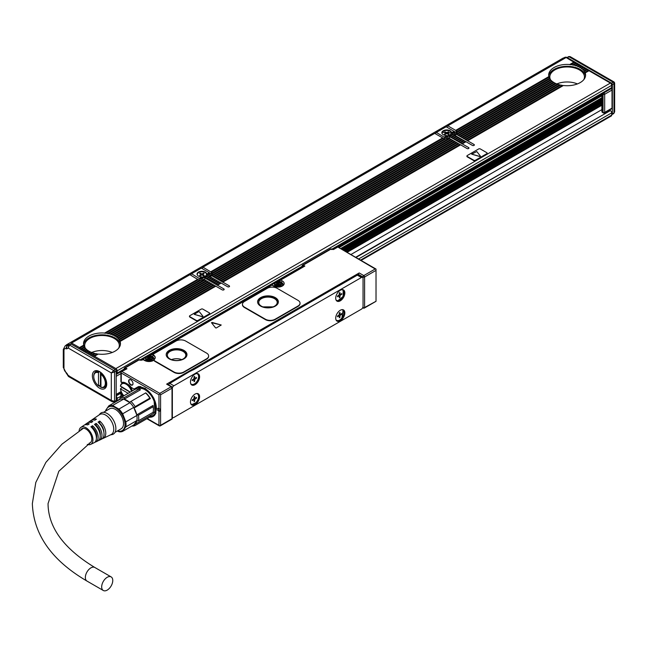 <?xml version="1.0" encoding="UTF-8"?>
<svg xmlns="http://www.w3.org/2000/svg" width="647" height="647" viewBox="0 0 647 647"><rect width="100%" height="100%" fill="white"/><g stroke="black" fill="none" stroke-linecap="round" stroke-linejoin="round"><path stroke-width="0.97" d="M155.992 412.915A16.159 9.325 60 0 1 155.684 413.441A16.159 9.325 60 0 1 153.735 415.317A16.159 9.325 60 0 1 153.525 415.431M137.374 387.456A16.159 9.325 60 0 1 137.576 387.335A16.159 9.325 60 0 1 140.787 386.582M156.671 408.435L155.272 413.676A16.159 9.325 60 0 1 153.323 415.552A16.159 9.325 60 0 1 150.072 416.304M139.331 386.461A16.385 9.462 -120 0 0 137.463 387.132A16.385 9.462 -120 0 0 135.482 389.041A16.385 9.462 -120 0 0 135.352 389.259L137.172 387.569L145.001 388.232M135.595 389.179A15.924 9.195 60 0 1 150.816 393.772A15.924 9.195 60 0 1 154.965 413.595A15.924 9.195 60 0 1 150.112 416.191M137.997 388.96A14.541 8.395 60 0 1 142.421 388.653A14.541 8.395 60 0 1 153.169 398.981A14.541 8.395 60 0 1 154.107 412.56A14.541 8.395 60 0 1 152.352 414.25L150.395 415.382L149.821 417.024L135.134 425.508A15.698 9.058 60 0 1 131.907 426.033M105.566 411.144A14.541 8.395 60 0 1 105.712 410.263L108.842 405.806A14.541 8.395 60 0 1 112.618 405.467L118.894 409.09L129.942 402.709L129.465 402.28A14.541 8.395 60 0 0 124.143 399.207L140.464 389.785L138.992 389.114A15.698 9.058 -120 0 0 134.794 389.486L120.107 397.97A15.698 9.058 60 0 1 124.305 397.59L138.992 389.114M145.632 392.947L145.785 392.85A14.541 8.395 60 0 1 150.395 398.584L149.821 398.164A15.698 9.058 -120 0 0 145.632 392.947L130.937 401.423A15.698 9.058 60 0 1 135.134 406.639L149.821 398.164M135.134 406.639L134.075 408.014A14.541 8.395 60 0 1 136.735 414.873L133.719 407.408L134.075 408.014L150.395 398.584M138.45 415.196L136.735 414.873L153.056 405.451A14.541 8.395 60 0 1 153.404 408.726L153.404 409.664A15.698 9.058 -120 0 0 153.137 406.712L138.45 415.196A15.698 9.058 60 0 1 138.45 420.785L153.137 412.301A15.698 9.058 -120 0 0 153.404 409.664M135.134 425.508L133.719 424.99L136.735 421.019A14.541 8.395 60 0 1 135.83 423.114A14.541 8.395 60 0 1 134.075 424.804L150.395 415.382M108.842 405.806L119.889 399.425A14.541 8.395 -120 0 0 119.533 399.62A14.541 8.395 -120 0 0 119.194 399.83M133.719 424.99L122.671 431.363L125.809 426.907L136.849 420.526A14.541 8.395 60 0 0 136.849 415.487L125.809 421.868L122.671 413.789L133.719 407.408A14.541 8.395 60 0 0 129.942 402.709L123.666 399.094A14.541 8.395 -120 0 1 124.143 399.207L124.305 397.59M129.465 402.28L130.937 401.423M153.056 405.451L153.137 406.712M136.735 421.019L138.45 420.785M119.533 399.62L120.107 397.97M119.889 399.425A14.541 8.395 60 0 1 123.666 399.094L112.618 405.467M117.301 431.023L118.894 431.703A14.541 8.395 60 0 0 122.671 431.363M105.995 410.894A13.619 7.861 60 0 1 119.994 411.71A13.619 7.861 60 0 1 124.92 425.831A13.619 7.861 60 0 1 117.536 430.886M118.894 409.09A14.541 8.395 60 0 1 120.69 411.015A14.541 8.395 60 0 1 122.671 413.789M125.809 421.868A14.541 8.395 60 0 1 125.809 426.907M103.48 412.349L109.61 408.807A11.541 6.664 60 0 1 120.269 414.088A11.541 6.664 60 0 1 122.542 427.457A11.541 6.664 60 0 1 121.151 428.799L115.02 432.342M99.096 414.937L99.945 413.91A12.236 7.06 60 0 1 111.64 417.477A12.236 7.06 60 0 1 114.81 432.689A12.236 7.06 60 0 1 111.899 434.614L110.588 434.833M91.688 420.162A10.878 6.276 60 0 1 92.408 419.523L99.565 414.622A11.541 6.664 60 0 1 110.33 419.531A11.541 6.664 60 0 1 112.748 433.11A11.541 6.664 60 0 1 111.098 434.59L103.269 438.342A10.878 6.276 60 0 1 102.363 438.642M79.104 430.983A9.81 5.661 60 0 1 79.913 428.411A9.81 5.661 60 0 1 80.883 427.4A9.81 5.661 60 0 1 90.038 431.581A9.81 5.661 60 0 1 92.092 443.122A9.81 5.661 60 0 1 90.685 444.376L94.09 442.742A10.101 5.831 60 0 0 95.53 441.448A10.101 5.831 60 0 0 90.895 426.794L92.529 425.734A10.239 5.912 60 0 1 97.252 440.615A10.239 5.912 60 0 1 95.788 441.933L97.826 440.955A10.417 6.017 60 0 0 99.323 439.612A10.417 6.017 60 0 0 94.486 424.456L96.12 423.397A10.562 6.098 60 0 1 101.045 438.779A10.562 6.098 60 0 1 99.533 440.138A10.562 6.098 60 0 1 98.619 440.429M95.788 441.933A10.239 5.912 60 0 1 94.874 442.224M90.685 444.376A9.81 5.661 60 0 1 87.296 444.384M99.533 440.138L101.571 439.159A10.732 6.195 60 0 0 103.108 437.784A10.732 6.195 60 0 0 98.077 422.119L99.711 421.06A10.878 6.276 60 0 1 104.83 436.943A10.878 6.276 60 0 1 103.269 438.342M92.408 419.523A10.878 6.276 60 0 1 96.452 419.175L94.818 420.235A10.732 6.195 60 0 0 90.847 420.582L88.979 421.86A10.562 6.098 60 0 1 92.861 421.512L91.227 422.572A10.417 6.017 60 0 0 87.426 422.928L85.558 424.206A10.239 5.912 60 0 1 89.27 423.85L87.636 424.909A10.101 5.831 60 0 0 83.997 425.273L80.883 427.4M88.267 422.507A10.562 6.098 60 0 1 88.979 421.86M84.846 424.853A10.239 5.912 60 0 1 85.558 424.206M96.12 423.397L96.12 425.386A8.193 4.731 60 0 1 100.196 435.318M92.529 425.734L92.529 427.465A8.193 4.731 60 0 1 96.403 438.197M80.746 429.923A8.193 4.731 60 0 1 80.915 429.624A8.193 4.731 60 0 1 81.902 428.67A8.193 4.731 60 0 1 89.472 432.414A8.193 4.731 60 0 1 91.09 441.909A8.193 4.731 60 0 1 90.103 442.863A8.193 4.731 60 0 1 89.108 443.203M99.711 421.06L99.711 423.316A8.193 4.731 60 0 1 103.876 432.212M91.955 427.796L92.529 427.465M95.716 425.621L96.12 425.386M362.967 277.911L362.967 276.997L358.389 274.352L358.389 274.999M358.389 274.352A1.157 0.663 -60 0 1 359.206 272.945L166.627 384.132A1.157 0.663 -60 0 1 167.201 384.075L171.77 386.712A1.157 0.663 -60 0 0 171.196 386.769L166.627 384.132M172.353 417.072A2.305 1.334 -60 0 0 172.733 417.55A2.305 1.334 -60 0 0 173.889 417.436L361.414 309.169A2.305 1.334 -60 0 0 363.048 306.346L363.048 278.453A2.305 1.334 -60 0 0 362.571 277.401A2.305 1.334 -60 0 0 361.414 277.514L173.889 385.782L169.805 383.42L192.911 369.558M333.059 288.578L332.987 289.209L333.059 288.578L338.163 285.699M107.216 590.104A7.845 4.529 -60 0 1 103.294 590.493A7.845 4.529 -60 0 1 102.097 584.209A7.845 4.529 -60 0 1 107.216 577.294A7.845 4.529 -60 0 1 111.147 576.906A7.845 4.529 -60 0 1 112.343 583.19A7.845 4.529 -60 0 1 107.216 590.104M150.945 416.288L154.043 415.123M302.416 267.478L302.416 266.532L304.858 266.063L279.9 280.086L279.569 281.235L281.526 282.367A5.079 2.928 180 0 1 283.014 284.437C283.879 285.748 281.34 286.443 275.412 286.532L271.546 284.906L150.969 354.524L150.63 355.672L152.587 356.804A1.157 0.663 -60 0 1 153.404 355.389A6.235 3.599 180 0 1 153.962 355.761A2.305 1.334 180 0 1 153.493 354.952A2.305 1.334 180 0 1 153.517 354.766M208.633 356.141A6.923 3.995 180 0 1 208.641 356.335A6.923 3.995 180 0 1 206.611 359.158L183.764 372.348A6.923 3.995 180 0 1 173.97 372.348L173.97 371.976A6.923 3.995 0 0 0 183.764 371.976L206.611 358.786A6.923 3.995 0 0 0 208.641 355.955A6.923 3.995 0 0 0 206.611 353.125L185.721 341.066A6.923 3.995 0 0 0 175.927 341.066L154.164 353.634A2.305 1.334 0 0 0 153.493 354.572A2.305 1.334 0 0 0 153.962 355.381A6.235 3.599 0 0 1 155.231 357.556A6.235 3.599 0 0 1 154.431 359.32A2.305 1.334 0 0 0 154.14 359.975A2.305 1.334 0 0 0 154.811 360.913L173.97 371.976M154.164 360.161A2.305 1.334 180 0 0 154.14 360.347A2.305 1.334 180 0 0 154.811 361.293L173.97 372.348M212.151 322.424L211.537 322.78L215.572 327.867L216.324 327.948L221.234 325.004L211.496 322.675M300.03 303.378A6.923 3.995 180 0 1 300.038 303.564A6.923 3.995 180 0 1 298.008 306.395L275.161 319.586A6.923 3.995 180 0 1 265.367 319.586L265.367 319.206A6.923 3.995 0 0 0 275.161 319.206L298.008 306.015A6.923 3.995 0 0 0 300.038 303.192A6.923 3.995 0 0 0 298.008 300.362L277.118 288.303A6.923 3.995 0 0 0 267.324 288.303L244.477 301.494A6.923 3.995 0 0 0 242.447 304.316A6.923 3.995 0 0 0 244.477 307.147L265.367 319.206M242.455 304.511A6.923 3.995 180 0 0 242.447 304.697A6.923 3.995 180 0 0 244.477 307.519L265.367 319.586M362.813 307.438L362.967 307.527A1.157 0.663 -60 0 0 363.202 308.053A1.157 0.663 -60 0 0 363.776 307.996L364.593 307.527L364.593 276.997A1.157 0.663 -120 0 0 363.776 275.582L375.203 268.982L376.02 269.112L376.02 270.397L364.593 276.997A1.157 0.663 180 0 1 362.967 276.997A1.157 0.663 -60 0 1 363.776 275.582L359.206 272.945M193.348 369.736L187.808 372.437M338.599 285.877L193.429 369.785L192.774 369.574M149.514 417.202A16.846 9.729 -120 0 0 155.07 414.695A16.846 9.729 -120 0 0 155.215 414.476L153.865 398.228L145.421 388.491L138.781 386.494L133.969 389.057L131.22 387.399A9.576 5.532 -120 0 0 127.621 384.132L125.987 383.186A9.576 5.532 -120 0 0 121.765 382.458L121.911 382.603A1.157 0.663 -120 0 0 122.445 382.684A9.001 5.2 -120 0 1 124.208 382.434M134.964 389.405L135.166 389.09A16.515 9.535 -120 0 1 135.563 388.54L134.713 388.645M160.165 425.944L171.77 419.24A1.157 0.663 -120 0 0 172.013 418.714L172.013 388.184L171.196 386.769L159.769 393.36L160.585 394.775L160.585 425.305L159.429 425.977M124.523 370.181L124.523 369.243L126.966 368.774L120.916 371.871L121.256 373.012L158.96 394.775L159.769 393.958M375.203 268.982L337.499 246.83L333.181 249.321L331.555 249.046A1.157 1.157 0 0 0 330.399 249.046L302.65 265.068A1.157 1.157 0 0 0 302.076 266.063L302.076 267.284M337.499 247.219L333.423 249.572M331.79 249.572L330.973 249.103A1.157 0.663 -60 0 1 331.555 249.046M302.076 266.063A1.157 0.663 180 0 0 302.416 266.532A1.157 0.663 -60 0 1 303.233 265.124A1.157 0.663 -120 0 0 302.65 265.068M279.569 280.669L279.569 281.235L279.569 280.669L304.858 266.063L303.233 265.124L330.973 249.103A1.157 0.663 -120 0 0 330.399 249.046M279.569 282.157L279.569 281.235L280.709 280.005L282.343 280.952A6.235 3.599 180 0 1 282.965 285.618A6.235 3.599 180 0 1 275.08 286.694A6.235 3.599 180 0 1 273.527 286.039L272.387 285.384M150.63 355.106L151.778 354.451L150.63 355.672L150.63 355.106L150.63 356.594M153.404 355.389L151.778 354.451L271.408 285.384M153.962 355.381L153.962 355.761A6.235 3.599 180 0 1 155.223 357.742M142.469 359.821L143.448 359.821M154.14 360.347L154.14 359.975A6.235 3.599 180 0 1 146.149 361.131A6.235 3.599 180 0 1 144.596 360.476L142.963 359.538L141.653 360.29M140.027 360.29L139.21 359.821A1.157 0.663 -60 0 1 139.784 359.764A1.157 1.157 0 0 0 138.628 359.764L124.758 367.771A1.157 1.157 0 0 0 124.184 368.774A1.157 0.663 180 0 0 124.523 369.243A1.157 0.663 -60 0 1 125.332 367.828A1.157 0.663 -120 0 0 124.758 367.771M120.916 381.56L120.916 371.871L126.966 368.774L125.332 367.828L139.21 359.821A1.157 0.663 -120 0 0 138.628 359.764M221.234 325.012L212.151 322.449M363.776 307.996L364.593 307.527A1.157 0.663 0 0 1 362.967 307.527L362.967 306.977M160.108 425.977L158.96 425.305L158.96 411.168L157.811 410.513L157.811 408.249L158.96 408.912L158.96 394.775M376.02 270.397L376.02 301.276L364.593 307.527M169.805 383.42A2.305 1.334 120 0 0 168.543 384.844M362.571 277.401L358.487 275.04A2.305 1.334 120 0 0 357.33 275.153L338.68 285.925L338.033 285.707M120.916 381.617L121.256 382.369A1.157 0.663 -120 0 0 121.765 382.458M122.073 393.303A1.157 0.663 -120 0 0 121.911 393.19L121.911 393.805A1.157 0.663 -120 0 1 122.42 394.306L121.765 394.686A9.576 5.532 -120 0 0 122.995 396.296M121.765 394.686A1.157 0.663 -120 0 0 121.256 394.185L121.256 397.307M131.39 380.274A3.114 1.795 -120 0 0 130.799 379.846L130.799 379.846A3.114 1.795 -120 0 0 128.599 381.115A3.114 1.795 -120 0 0 130.799 384.933A3.114 1.795 -120 0 0 133.007 383.655A3.114 1.795 -120 0 0 131.39 380.274M122.42 394.306A9.576 5.532 -120 0 0 123.65 395.924M134.77 388.952L135.563 388.54M132.409 390.861A9.001 5.2 -120 0 0 128.64 384.803M157.811 410.513L158.305 410.23L159.938 411.168L159.938 408.912L158.96 408.912M159.938 411.168L158.96 411.168M183.926 350.399A10.384 5.993 0 0 0 172.603 349.097A10.384 5.993 0 0 0 166.198 354.637A10.384 5.993 0 0 0 169.239 358.875A10.384 5.993 0 0 0 180.553 360.177A10.384 5.993 0 0 0 186.967 354.637A10.384 5.993 0 0 0 183.926 350.399M275.323 297.628A10.384 5.993 0 0 0 264 296.326A10.384 5.993 0 0 0 257.595 301.866A10.384 5.993 0 0 0 260.636 306.112A10.384 5.993 0 0 0 271.95 307.406A10.384 5.993 0 0 0 278.364 301.866A10.384 5.993 0 0 0 275.323 297.628M172.353 387.925A2.305 1.334 -60 0 1 173.889 385.782M338.09 301.453A6.462 3.728 120 0 0 343.937 296.609A6.462 3.728 120 0 0 343.508 289.961A6.462 3.728 120 0 0 342.465 289.662A6.462 3.728 120 0 0 336.618 294.506A6.462 3.728 120 0 0 337.047 301.154A6.462 3.728 120 0 0 338.09 301.453M192.83 385.313A6.462 3.728 120 0 0 198.686 380.468A6.462 3.728 120 0 0 198.257 373.82A6.462 3.728 120 0 0 197.214 373.521A6.462 3.728 120 0 0 191.366 378.366A6.462 3.728 120 0 0 191.795 385.014A6.462 3.728 120 0 0 192.83 385.313M338.09 312.169A6.462 3.728 120 0 0 337.047 321.13A6.462 3.728 120 0 0 342.465 318.898A6.462 3.728 120 0 0 343.508 309.937A6.462 3.728 120 0 0 338.09 312.169M192.83 396.029A6.462 3.728 120 0 0 191.795 404.99A6.462 3.728 120 0 0 197.214 402.757A6.462 3.728 120 0 0 198.257 393.797A6.462 3.728 120 0 0 192.83 396.029M158.305 410.23L158.305 408.532M130.888 379.894A2.887 1.666 -120 0 0 129.521 379.789A2.887 1.666 -120 0 0 129.085 382.102A2.887 1.666 -120 0 0 130.969 384.65A2.887 1.666 -120 0 0 132.409 384.787A2.887 1.666 -120 0 0 133.007 383.558M142.461 359.433A1.157 0.663 -120 0 0 141.895 359.384A1.157 0.663 -120 0 0 141.653 359.902M299.957 268.505A1.157 0.663 -120 0 0 299.391 268.456L141.895 359.384M153.549 359.886A4.618 2.669 -0 0 0 153.614 359.441A4.618 2.669 -0 0 0 152.263 357.556L151.899 357.346M150.557 356.57L149.813 356.141L150.427 355.793M282.48 285.448A4.618 2.669 -0 0 0 282.553 285.003A4.618 2.669 -0 0 0 281.194 283.119L280.83 282.909M279.488 282.132L278.752 281.704L279.358 281.348M275.703 286.111A2.944 1.698 -0 0 0 280.167 286.111M146.772 360.549A2.944 1.698 -0 0 0 151.236 360.549M186.959 354.92L183.926 350.965A10.384 5.993 0 0 0 172.838 349.606A10.384 5.993 0 0 0 166.206 354.92M278.356 302.149L275.323 298.194A10.384 5.993 0 0 0 264.227 296.844A10.384 5.993 0 0 0 257.603 302.149M343.161 289.799L343.136 296.52L337.435 301.073A6.462 3.728 -60 0 1 336.739 300.936M197.909 373.659A6.462 3.728 -60 0 1 197.885 380.387A6.462 3.728 -60 0 1 192.183 384.933L191.48 384.795M336.739 320.912A6.462 3.728 120 0 0 341.818 318.518L343.169 309.776M191.48 404.771L196.559 402.385A6.462 3.728 120 0 0 197.909 393.635M183.109 351.434A9.236 5.33 0 0 0 173.048 350.278A9.236 5.33 0 0 0 167.347 355.203A9.236 5.33 0 0 0 170.056 358.972A9.236 5.33 0 0 0 180.117 360.128A9.236 5.33 0 0 0 185.818 355.203A9.236 5.33 0 0 0 183.109 351.434M274.506 298.663A9.236 5.33 0 0 0 264.445 297.507A9.236 5.33 0 0 0 258.743 302.432A9.236 5.33 0 0 0 261.453 306.201A9.236 5.33 0 0 0 271.514 307.357A9.236 5.33 0 0 0 277.207 302.432A9.236 5.33 0 0 0 274.506 298.663M342.457 289.896A6.001 3.461 120 0 0 342.295 289.791A6.001 3.461 120 0 0 342.045 289.67M336.06 300.03A6.001 3.461 120 0 0 336.294 300.192A6.001 3.461 120 0 0 336.464 300.273M197.206 373.756A6.001 3.461 120 0 0 197.044 373.659A6.001 3.461 120 0 0 196.793 373.529M190.808 383.889A6.001 3.461 120 0 0 191.043 384.051A6.001 3.461 120 0 0 191.213 384.132M336.06 320.006A6.001 3.461 120 0 0 336.294 320.168A6.001 3.461 120 0 0 336.464 320.249M342.457 309.873A6.001 3.461 120 0 0 342.295 309.767A6.001 3.461 120 0 0 342.045 309.646M190.808 403.865A6.001 3.461 120 0 0 191.043 404.027A6.001 3.461 120 0 0 191.213 404.108M197.206 393.732A6.001 3.461 120 0 0 197.044 393.635A6.001 3.461 120 0 0 196.793 393.505M181.718 359.627A9.236 5.33 0 0 0 171.447 359.627M273.115 306.864L262.844 306.864M335.955 299.755A6.001 3.461 120 0 0 336.626 300.378A6.001 3.461 120 0 0 342.166 297.636A6.001 3.461 120 0 0 343.347 290.681A6.001 3.461 120 0 0 342.627 289.985A6.001 3.461 120 0 0 341.745 289.71M190.695 383.614A6.001 3.461 120 0 0 191.375 384.237A6.001 3.461 120 0 0 196.914 381.495A6.001 3.461 120 0 0 198.095 374.54A6.001 3.461 120 0 0 197.375 373.845A6.001 3.461 120 0 0 196.494 373.57M335.955 319.731A6.001 3.461 120 0 0 336.626 320.354A6.001 3.461 120 0 0 342.166 317.612A6.001 3.461 120 0 0 343.347 310.657A6.001 3.461 120 0 0 342.627 309.962A6.001 3.461 120 0 0 341.745 309.687M190.695 403.591A6.001 3.461 120 0 0 191.375 404.213A6.001 3.461 120 0 0 196.914 401.472A6.001 3.461 120 0 0 198.095 394.516A6.001 3.461 120 0 0 197.375 393.821A6.001 3.461 120 0 0 196.494 393.546M132.061 391.063A8.654 4.998 -120 0 0 122.154 383.226A8.654 4.998 -120 0 0 120.447 386.016L130.298 392.082M122.057 387.327L120.455 388.847L128.179 393.311M339.295 293.293L339.95 293.673A1.157 0.663 120 0 0 340.193 294.199A1.157 0.663 120 0 0 340.767 294.142L341.745 293.576L341.745 294.328L340.767 294.895A1.157 0.663 120 0 0 339.95 296.31L338.971 296.108M338.171 295.647L339.06 296.156A1.157 0.663 120 0 1 339.295 296.69L339.295 297.814L339.95 297.442L339.95 296.31M339.06 296.156A1.157 0.663 120 0 0 338.486 296.213L337.831 295.841M339.95 293.673L339.95 292.541L339.295 292.921L339.295 294.045A1.157 0.663 120 0 1 338.486 295.461L337.499 296.027L337.499 296.779L338.486 296.213M194.043 377.152L194.698 377.533A1.157 0.663 120 0 0 194.933 378.058A1.157 0.663 120 0 0 195.515 378.002L196.494 377.436L196.494 378.196L195.515 378.762A1.157 0.663 120 0 0 194.698 380.169L193.72 379.967M192.911 379.506L193.809 380.024A1.157 0.663 120 0 1 194.043 380.549L194.043 381.681L194.698 381.301L194.698 380.169M193.809 380.024A1.157 0.663 120 0 0 193.227 380.08L192.58 379.7M194.698 377.533L194.698 376.4L194.043 376.78L194.043 377.913A1.157 0.663 120 0 1 193.227 379.32L192.248 379.886L192.248 380.646L193.227 380.08M339.295 313.269L339.95 313.649A1.157 0.663 120 0 0 340.193 314.175A1.157 0.663 120 0 0 340.767 314.118L341.745 313.552L341.745 314.305L340.767 314.871A1.157 0.663 120 0 0 339.95 316.286L338.971 316.084M338.171 315.623L339.06 316.132A1.157 0.663 120 0 1 339.295 316.666L339.295 317.79L339.95 317.418L339.95 316.286M339.06 316.132A1.157 0.663 120 0 0 338.486 316.189L337.831 315.817M339.95 313.649L339.95 312.517L339.295 312.897L339.295 314.021A1.157 0.663 120 0 1 338.486 315.437L337.499 316.003L337.499 316.755L338.486 316.189M194.043 397.129L194.698 397.509A1.157 0.663 120 0 0 194.933 398.034A1.157 0.663 120 0 0 195.515 397.978L196.494 397.412L196.494 398.172L195.515 398.738A1.157 0.663 120 0 0 194.698 400.145L193.72 399.943M192.911 399.482L193.809 400A1.157 0.663 120 0 1 194.043 400.525L194.043 401.658L194.698 401.277L194.698 400.145M193.809 400A1.157 0.663 120 0 0 193.227 400.056L192.58 399.676M194.698 397.509L194.698 396.376L194.043 396.757L194.043 397.889A1.157 0.663 120 0 1 193.227 399.296L192.248 399.862L192.248 400.622L193.227 400.056M276.876 284.672L277.037 283.685L275.808 282.836L276.463 282.456L277.523 283.071L279.399 282.456L280.054 282.836L278.825 283.685L278.994 284.672M276.876 283.92L275.808 284.534L276.463 284.906L277.523 284.3L279.399 284.906L280.054 284.534L278.994 283.92M147.937 359.109L148.106 358.123L146.877 357.273L147.532 356.901L148.592 357.508L150.468 356.901L151.123 357.273L149.894 358.123L150.064 359.109M147.937 358.357L146.877 358.972L147.532 359.344L148.592 358.737L150.468 359.344L151.123 358.972L150.064 358.357M130.136 392.179L122.081 387.529M120.455 386.396A8.193 4.731 60 0 1 125.526 383.906A8.193 4.731 60 0 1 131.487 391.395M123.9 395.778A8.193 4.731 60 0 1 120.455 388.847M341.745 294.328L341.09 293.956M340.767 294.895L340.104 294.15M339.95 297.442L339.295 297.062M339.788 294.328A1.157 0.663 120 0 0 338.971 295.744M196.494 378.196L195.839 377.816M195.515 378.762L194.852 378.01M194.698 381.301L194.043 380.921M194.537 378.196A1.157 0.663 120 0 0 193.72 379.603M341.745 314.305L341.09 313.932M340.767 314.871L340.104 314.127M339.95 317.418L339.295 317.038M339.788 314.305A1.157 0.663 120 0 0 338.971 315.72M196.494 398.172L195.839 397.792M195.515 398.738L194.852 397.986M194.698 401.277L194.043 400.905M194.537 398.172A1.157 0.663 120 0 0 193.72 399.579M276.463 282.456L276.463 283.216M279.399 282.456L279.399 283.216M277.037 283.734L278.825 283.734M147.532 356.901L147.532 357.654M148.106 358.123L147.937 358.826M150.064 358.826L149.894 358.123M150.468 356.901L150.468 357.654M148.106 358.171L149.894 358.171M115.87 368.58L610.38 83.075L589.005 70.733L585.22 72.917A18.464 10.659 180 0 1 585.6 75.068A18.464 10.659 180 0 1 563.408 85.509L467.66 140.787L474.025 144.467A1.157 0.663 180 0 1 474.364 144.936A1.157 0.663 180 0 1 474.025 145.405A1.157 0.663 180 0 1 472.391 145.405L466.026 141.733L462.273 143.901L468.638 147.573A1.157 0.663 180 0 1 468.978 148.042A1.157 0.663 180 0 1 468.638 148.519A1.157 0.663 180 0 1 467.005 148.519L460.64 144.839L222.851 282.132L229.216 285.804A1.157 0.663 180 0 1 229.556 286.273A1.157 0.663 180 0 1 229.216 286.742A1.157 0.663 180 0 1 227.582 286.742L221.217 283.071L217.465 285.238L223.83 288.91A1.157 0.663 180 0 1 224.169 289.387A1.157 0.663 180 0 1 223.83 289.856A1.157 0.663 180 0 1 222.196 289.856L215.831 286.184L120.083 341.462A18.464 10.659 180 0 1 120.463 343.614A18.464 10.659 180 0 1 98.271 354.055L94.486 356.238L115.87 368.58A1.844 1.068 60 0 1 117.172 370.844L117.172 373.101L124.184 369.057M487.126 153.371A1.157 0.663 180 0 1 487.175 153.557A1.157 0.663 180 0 1 486.835 154.026L486.835 153.654A1.157 0.663 0 0 0 487.175 153.177A1.157 0.663 0 0 0 486.835 152.708L480.309 148.939A1.157 0.663 0 0 0 478.675 148.939L467.255 155.539A1.157 0.663 0 0 0 466.916 156.008A1.157 0.663 0 0 0 467.255 156.477L473.782 160.246A1.157 0.663 0 0 0 475.416 160.246L486.835 153.654M466.964 156.194A1.157 0.663 180 0 0 466.916 156.388A1.157 0.663 180 0 0 467.255 156.857L473.782 160.626A1.157 0.663 180 0 0 475.416 160.626L486.835 154.026M209.677 313.552A1.157 0.663 180 0 1 209.725 313.738A1.157 0.663 180 0 1 209.385 314.216L209.385 313.835A1.157 0.663 0 0 0 209.725 313.366A1.157 0.663 0 0 0 209.385 312.897L202.859 309.129A1.157 0.663 0 0 0 201.225 309.129L189.806 315.72A1.157 0.663 0 0 0 189.466 316.189A1.157 0.663 0 0 0 189.806 316.666L196.332 320.435A1.157 0.663 0 0 0 197.966 320.435L209.385 313.835M189.514 316.383A1.157 0.663 180 0 0 189.466 316.569A1.157 0.663 180 0 0 189.806 317.038L196.332 320.807A1.157 0.663 180 0 0 197.966 320.807L209.385 314.216M610.38 83.075A1.844 1.068 60 0 1 611.69 85.339L611.69 87.596A1.844 1.068 60 0 1 611.31 88.445L332.421 249.459M574.431 62.565L566.117 57.518L446.996 126.294L447.336 127.451M576.226 63.6L574.641 62.444L570.856 64.627A18.464 10.659 180 0 1 572.668 64.894L573.638 65.088A18.464 10.659 180 0 1 575.24 65.493L576.097 65.743A18.464 10.659 180 0 1 577.512 66.253L578.272 66.568A18.464 10.659 180 0 1 579.518 67.159L580.189 67.531A18.464 10.659 180 0 1 581.281 68.218L581.475 68.598L583.173 67.611L582.963 67.248L581.823 66.584L580.189 67.531M578.022 64.635L576.437 63.479L573.638 65.088M579.817 65.671L578.232 64.514L576.097 65.743M581.613 66.706L580.027 65.549L578.272 66.568M585.203 68.784L583.618 67.62L581.475 68.598M586.999 69.819L585.414 68.663L583.125 69.981L582.793 69.415A18.464 10.659 180 0 0 581.863 68.639L581.677 68.744M588.794 70.855L587.209 69.698L584.298 71.38L584.039 70.774A18.464 10.659 180 0 0 583.279 69.892L583.125 69.981M585.22 72.917L584.969 72.31A18.464 10.659 180 0 0 584.411 71.307L584.298 71.38M563.06 85.711L562.356 85.364A18.464 10.659 180 0 1 560.625 85.04L465.864 139.752L467.66 140.787M560.318 85.218L559.695 84.822A18.464 10.659 180 0 1 558.175 84.385L464.069 138.717L465.864 139.752M557.9 84.547L557.35 84.11A18.464 10.659 180 0 1 555.999 83.568L462.273 137.682L464.069 138.717M555.757 83.706L555.272 83.237A18.464 10.659 180 0 1 554.075 82.606L460.478 136.646L462.273 137.682M548.745 76.006A18.464 10.659 180 0 1 560.828 66.932A18.464 10.659 180 0 1 580.189 69.415A18.464 10.659 180 0 1 585.527 76.006M460.033 136.63L553.646 82.59L553.444 82.218L459.823 136.266L460.478 136.646M459.823 136.266L455.585 133.816L455.585 135.7M466.026 141.733L465.371 141.353L461.618 143.521L449.705 136.646L449.382 138.337A1.157 0.663 0 0 0 449.228 138.264L211.423 275.533L210.776 275.153L210.776 277.037M465.816 141.855L463.584 140.318L459.823 142.486M464.02 140.82L461.788 139.283L458.027 141.45M462.225 139.784L459.993 138.248L456.232 140.415M460.429 138.741L458.197 137.213L454.437 139.38M458.634 137.706L456.402 136.169L452.641 138.337M455.043 135.635L454.606 135.134L450.846 137.301M451.501 137.682L455.253 135.514L456.839 136.671M453.248 134.6L452.876 134.058A1.157 0.663 180 0 1 452.795 133.816A1.157 0.663 180 0 1 453.135 133.347L454.526 132.546L454.526 134.43A1.157 0.663 0 0 0 454.857 133.961L454.857 132.077A1.157 0.663 180 0 1 454.526 132.546M449.705 136.646L453.458 134.479L454.606 135.134M461.618 143.521L462.273 143.901M460.64 144.839L459.993 144.467L222.196 281.752L211.423 275.533M460.429 144.96L458.197 143.432L220.401 280.717M458.634 143.925L456.402 142.389L218.605 279.682M456.839 142.89L454.606 141.353L216.81 278.647M455.043 141.855L452.811 140.318L215.014 277.603M453.248 140.82L451.016 139.283L213.219 276.568M451.452 139.784L449.382 138.337M210.776 275.153L211.343 274.829A3.461 1.998 180 0 0 212.321 273.697L446.034 138.765A3.461 1.998 180 0 0 447.991 138.199L448.565 137.868L449.657 138.741M222.196 281.752L222.851 282.132M221.217 283.071L220.562 282.699L216.81 284.858L204.897 277.984L204.573 279.682A1.157 0.663 0 0 0 204.42 279.609M221.007 283.192L218.767 281.655L215.014 283.823M219.212 282.157L216.98 280.62L213.219 282.788M217.416 281.122L215.184 279.585L211.423 281.752M215.621 280.086L213.389 278.55L209.628 280.717M213.825 279.051L211.593 277.514L207.833 279.682M210.235 276.973L209.798 276.479L206.037 278.647M206.692 279.019L210.445 276.851L212.03 278.008M208.439 275.937L208.067 275.404A1.157 0.663 180 0 1 207.986 275.153A1.157 0.663 180 0 1 208.326 274.684L209.709 273.883L209.709 275.768A1.157 0.663 0 0 0 210.049 275.298L210.049 273.414A1.157 0.663 180 0 1 209.709 273.883M204.897 277.984L208.649 275.816L209.798 276.479M216.81 284.858L217.465 285.238M215.831 286.184L215.184 285.804L119.832 340.856A18.464 10.659 180 0 0 119.274 339.853L118.902 339.319A18.464 10.659 180 0 0 118.142 338.438L117.657 337.96A18.464 10.659 180 0 0 116.727 337.184L116.145 336.763A18.464 10.659 180 0 0 115.053 336.076L208.649 282.035L208.002 281.655L114.382 335.704L115.053 336.076M215.621 286.306L213.389 284.769L118.902 339.319M213.825 285.27L211.593 283.734L117.657 337.96M212.03 284.227L209.798 282.699L116.145 336.763M208.439 282.157L206.207 280.62L112.376 334.79L113.136 335.106A18.464 10.659 180 0 1 114.382 335.704M206.644 281.122L204.573 279.682M208.649 282.035L210.235 283.192M83.722 345.118L79.476 347.568L79.686 347.932L83.722 345.118A18.464 10.659 180 0 1 83.536 343.614A18.464 10.659 180 0 1 104.612 333.059L105.72 333.173A18.464 10.659 180 0 1 107.531 333.44L108.195 333.812L201.225 280.102A3.461 1.998 180 0 0 203.182 279.536L204.412 279.585L110.103 334.03L110.96 334.289A18.464 10.659 180 0 1 112.376 334.79M204.848 280.086L204.412 279.585M120.083 341.462L119.832 340.856M97.923 354.257L97.22 353.909A18.464 10.659 180 0 1 95.489 353.585L92.691 355.203L94.486 356.238M95.182 353.763L94.559 353.367A18.464 10.659 180 0 1 93.031 352.93L90.895 354.168L92.691 355.203M92.764 353.084L92.214 352.655A18.464 10.659 180 0 1 90.863 352.114L89.1 353.125L90.895 354.168M90.62 352.251L90.135 351.782A18.464 10.659 180 0 1 88.938 351.151L87.305 352.089L89.1 353.125M83.609 344.552A18.464 10.659 180 0 1 95.691 335.478A18.464 10.659 180 0 1 115.053 337.96A18.464 10.659 180 0 1 120.391 344.552M116.193 373.998A1.844 1.068 -120 0 0 116.792 373.95A1.844 1.068 -120 0 0 117.172 373.101M86.868 352.081L88.51 351.135L88.307 350.763L86.658 351.717L87.305 352.089M86.658 351.717L85.072 351.046L87.086 350.148M86.9 349.987L86.722 349.606L84.862 350.682L85.072 351.046M84.862 350.682L83.277 350.011L85.703 348.87A17.307 9.996 0 0 1 85.461 348.458M85.55 348.701L85.404 348.288L83.067 349.639L83.277 350.011M83.067 349.639L81.482 348.968L84.603 347.431M84.482 347.237L84.385 346.808L81.271 348.604L81.482 348.968M81.271 348.604L79.686 347.932M79.476 347.568L71.599 343.023L70.685 343.994M200.772 280.369L199.972 280.07A3.461 1.998 180 0 1 198.459 279.625L197.796 279.253L104.612 333.059M209.143 276.099L209.709 275.768M211.949 274.352A3.461 1.998 0 0 0 211.343 273.883L201.346 268.117L191.561 273.77L199.64 278.679L202.374 277.102L201.929 276.867A4.844 2.798 180 0 1 197.036 274.069A4.844 2.798 180 0 1 197.23 273.285A4.844 2.798 180 0 1 202.568 271.303A4.844 2.798 180 0 1 206.725 274.069A4.844 2.798 180 0 1 206.725 274.102L209.224 272.662L209.668 273.155M445.581 139.024L444.78 138.733A3.461 1.998 180 0 1 443.268 138.288L434.735 133.371L202.98 267.171L211.068 272.08L442.815 138.28L442.605 137.916L210.857 271.716M453.951 134.762L454.526 134.43M456.758 133.015A3.461 1.998 0 0 0 456.151 132.546L446.155 126.772L436.369 132.425L444.449 137.342L447.182 135.765L444.238 136.97M457.17 132.336L549.618 78.691L549.521 78.263A18.464 10.659 180 0 1 549.052 77.219L456.103 130.88L455.666 130.379L548.858 76.572A18.464 10.659 180 0 1 548.672 75.068A18.464 10.659 180 0 1 569.748 64.514L570.856 64.627M573.986 62.063L569.748 64.514M455.666 130.379L447.789 125.833M575.781 63.099L572.668 64.894M577.577 64.134L575.24 65.493M579.372 65.177L577.512 66.253M581.168 66.212L579.518 67.159M582.963 67.248L581.281 68.218M584.759 68.283L582.793 69.415M586.554 69.318L584.039 70.774M588.349 70.353L584.969 72.31M562.356 85.364L467.005 140.415M559.695 84.822L465.209 139.38M557.35 84.11L463.414 138.337M555.272 83.237L461.618 137.301M553.444 82.218A18.464 10.659 180 0 1 552.409 81.498L458.683 135.611M456.887 134.568L550.993 80.244A18.464 10.659 180 0 0 551.859 81.061L552.223 81.603M455.585 133.816L456.151 133.484A3.461 1.998 180 0 0 457.13 132.36L549.853 78.829A18.464 10.659 180 0 0 550.54 79.743L550.84 80.325A17.307 9.996 0 0 1 550.597 79.913M548.858 76.572L548.979 77.26M583.796 79.662A17.307 9.996 0 0 0 584.443 76.953A17.307 9.996 0 0 0 579.372 69.884A17.307 9.996 0 0 0 560.512 67.717A17.307 9.996 0 0 0 549.821 76.953A17.307 9.996 0 0 0 550.468 79.662M550.54 79.743L456.232 134.196M551.859 81.061L458.027 135.231M454.857 132.077A1.157 0.663 180 0 0 454.671 131.705L451.25 133.678A4.844 2.798 180 0 1 448.331 135.369L444.91 137.342A1.157 0.663 180 0 0 446.365 137.253L447.748 136.452A1.157 0.663 180 0 1 448.986 136.307L449.382 136.752M464.231 140.698L460.478 142.866M462.435 139.663L458.683 141.83M460.64 138.62L456.887 140.787M458.844 137.585L455.092 139.752M457.049 136.549L453.296 138.717M449.867 138.62L212.079 275.913M458.844 143.804L221.056 281.089M457.049 142.769L219.26 280.054M455.253 141.733L217.465 279.019M453.458 140.698L215.669 277.984M451.663 139.663L213.874 276.948M210.049 273.414A1.157 0.663 180 0 0 209.863 273.042L206.442 275.024A4.844 2.798 180 0 1 203.522 276.706L200.101 278.679A1.157 0.663 180 0 0 201.549 278.598L202.94 277.798A1.157 0.663 180 0 1 204.177 277.644L204.573 278.097M219.422 282.035L215.669 284.203M217.627 281L213.874 283.168M215.831 279.965L212.079 282.132M214.036 278.922L210.283 281.089M212.24 277.887L208.488 280.054M205.059 279.965L110.96 334.289M108.502 333.634A18.464 10.659 180 0 1 110.103 334.03M214.036 285.141L119.274 339.853M212.24 284.106L118.142 338.438M210.445 283.071L116.727 337.184M206.854 281L113.136 335.106M97.22 353.909L93.839 355.858M94.559 353.367L92.044 354.823M92.214 352.655L90.248 353.788M90.135 351.782L88.453 352.752M88.307 350.763A18.464 10.659 180 0 1 87.272 350.043L85.517 351.054M86.722 349.606A18.464 10.659 180 0 1 85.857 348.79L83.722 350.019M85.404 348.288A18.464 10.659 180 0 1 84.717 347.366L81.926 348.984M84.385 346.808A18.464 10.659 180 0 1 83.908 345.765L80.131 347.949M118.66 348.207A17.307 9.996 0 0 0 119.307 345.498A17.307 9.996 0 0 0 114.236 338.43A17.307 9.996 0 0 0 95.376 336.262A17.307 9.996 0 0 0 84.684 345.498A17.307 9.996 0 0 0 85.331 348.207M104.976 333.334L198.006 279.617L189.927 274.708L71.599 343.023M471.695 154.172L479.791 156.534L480.438 156.242M194.246 314.353L202.341 316.715L202.988 316.423M611.69 114.527A1.157 0.663 -120 0 0 612.102 114.511A1.157 0.663 -120 0 0 612.345 113.985L612.345 84.587A1.157 0.663 -120 0 0 611.528 83.172L567.306 57.64A1.157 0.663 -120 0 0 566.732 57.583L566.481 57.729M611.083 88.574L611.197 88.639A1.157 0.663 -120 0 1 612.013 90.046L612.013 108.138L604.67 112.384A1.157 0.663 180 0 1 603.036 112.384A1.157 0.663 120 0 0 603.279 112.91L603.279 112.91A1.157 0.663 120 0 0 603.853 112.853M604.055 112.942A1.157 0.663 -120 0 0 604.435 112.91L611.779 108.672A1.157 0.663 -120 0 0 612.013 108.138M457.146 132.085L457.081 131.632A3.461 1.998 180 0 0 456.313 130.759L456.151 132.546M451.42 133.581L454.243 131.689L454.032 131.317L451.533 132.764A4.844 2.798 180 0 0 451.533 132.732A4.844 2.798 180 0 0 447.376 129.966A4.844 2.798 180 0 0 442.038 131.948A4.844 2.798 180 0 0 441.844 132.732A4.844 2.798 180 0 0 446.737 135.53M435.908 134.05L435.568 132.886L436.369 132.425M444.449 137.342L444.91 137.342L444.732 138.725M202.527 268.796L202.188 267.632L202.98 267.171M211.068 272.08L211.504 272.096L211.343 273.883M212.362 273.673L212.273 272.969A3.461 1.998 180 0 0 211.504 272.096L443.268 138.288M191.1 275.387L190.76 274.231L191.561 273.77M199.64 278.679L200.101 278.679L199.923 280.07M67.102 373.602L66.39 373.4L66.164 372.51L67.102 373.602L68.234 375.567L111.3 400.428L111.3 372.915L68.234 348.054L68.954 344.972L70.588 344.034A1.157 0.663 60 0 1 71.162 344.091L115.376 369.615A1.157 0.663 60 0 1 116.193 371.03L116.193 400.428A1.157 0.663 60 0 1 115.959 400.962L114.325 401.9A1.157 0.663 60 0 1 114.309 401.908A1.157 0.663 60 0 0 114.568 401.375L114.568 371.976L116.193 371.03M65.954 345.369A6.923 3.995 60 0 1 66.714 344.681L562.858 58.238A6.923 3.995 60 0 1 565.163 58.068M66.714 344.681A6.923 3.995 60 0 1 69.472 344.681M549.521 78.263L457.081 131.632M577.407 83.924A17.307 9.996 0 0 0 556.865 83.924M452.876 134.058L448.986 136.307M208.067 275.404L204.177 277.644M198.459 279.625L105.72 333.173M199.972 280.07L107.531 333.44M112.271 352.469A17.307 9.996 0 0 0 91.728 352.469M480.397 156.089L476.815 151.56L471.687 154.123L479.791 156.437L480.397 156.089M202.948 316.27L199.365 311.749L198.613 311.668L194.237 314.305L202.341 316.626L202.948 316.27M569.522 56.507L566.732 57.583M451.509 133.266L451.533 132.764M447.732 135.708L447.182 135.765A4.618 2.669 0 0 0 447.74 135.708M444.78 138.733L212.273 272.969M201.929 276.867L199.43 278.315M206.611 274.918L206.725 274.102M202.923 277.045L202.374 277.102A4.618 2.669 0 0 0 202.932 277.045M69.164 344.827A6.001 3.461 -120 0 0 66.843 344.859L65.21 345.797A6.001 3.461 60 0 1 67.539 345.765L68.954 344.972L67.579 345.765A2.305 1.884 -120 0 0 67.102 348.709A2.426 1.399 60 0 1 66.164 348.725A2.305 1.529 111.3 0 1 67.539 345.765L69.213 344.827M346.396 251.966L601.888 104.458M601.888 99.161L341.81 249.313M601.888 100.042L342.57 249.758L601.888 100.059M343.047 250.033L601.888 100.592M343.614 250.357L601.888 101.247M601.888 104.216L346.185 251.845M451.525 132.975L442.038 132.32A4.844 2.798 0 0 0 441.852 132.926M206.716 274.312A4.844 2.798 0 0 0 202.454 271.667A4.844 2.798 0 0 0 197.23 273.665L197.044 274.263M568.373 56.637L570.193 56.645L614.076 81.975L614.65 82.978L614.65 111.826L613.971 113.039L612.345 113.985M612.345 84.587L613.971 83.641A1.157 0.663 -120 0 0 613.154 82.226L613.971 82.703L613.971 113.039A1.157 0.663 -120 0 1 613.736 113.573L612.102 114.511M570.193 56.645L568.939 56.701L613.154 82.226L611.528 83.172M607.582 111.834L607.557 111.106M355.632 257.296L610.38 110.588A1.844 1.068 60 0 1 611.69 112.853L611.69 115.117A1.844 1.068 60 0 1 611.31 115.959L361.066 260.434M67.102 348.709L68.234 348.054L69.528 345.029L71.162 344.091M115.376 369.615L113.751 370.561A1.157 0.663 60 0 1 114.568 371.976L111.3 372.915L113.751 370.561L69.528 345.029A1.157 0.663 60 0 0 68.954 344.972L70.588 344.034M68.954 375.705L68.234 375.567L68.477 376.489L112.352 401.819L111.3 400.428L114.568 401.375L116.193 400.428M116.258 401.528A1.844 1.068 -120 0 1 115.87 401.375L115.554 401.189M117.115 401.027A1.844 1.068 -120 0 0 117.172 400.622L117.172 398.358A1.844 1.068 -120 0 0 116.193 396.336M601.888 105.243L347.075 252.354M442.071 133.201A4.618 2.669 0 0 0 442.071 133.298A4.618 2.669 0 0 0 442.111 133.662M197.262 274.546A4.618 2.669 0 0 0 197.262 274.635A4.618 2.669 0 0 0 197.303 274.999M601.888 109.626L350.876 254.546M116.193 395.527L121.596 392.414M451.258 133.678A4.618 2.669 0 0 0 451.307 133.298A4.618 2.669 0 0 0 451.299 133.201M206.45 275.015A4.618 2.669 0 0 0 206.498 274.635A4.618 2.669 0 0 0 206.49 274.546M99.549 388.184A10.158 5.863 60 0 1 92.367 375.745A10.158 5.863 60 0 1 99.549 371.596L99.549 371.596A10.158 5.863 60 0 1 106.731 384.035A10.158 5.863 60 0 1 102.638 389.154A10.158 5.863 60 0 1 99.549 388.184M451.105 133.889A4.618 2.669 0 0 0 451.121 133.864A4.618 2.669 0 0 0 451.307 133.112A4.618 2.669 0 0 0 447.344 130.476A4.618 2.669 0 0 0 442.257 132.36A4.618 2.669 0 0 0 442.071 133.112A4.618 2.669 0 0 0 442.273 133.889M206.296 275.226A4.618 2.669 0 0 0 206.312 275.201A4.618 2.669 0 0 0 206.498 274.449A4.618 2.669 0 0 0 202.535 271.813A4.618 2.669 0 0 0 197.448 273.697A4.618 2.669 0 0 0 197.262 274.449A4.618 2.669 0 0 0 197.464 275.226M99.096 385.887A9.001 5.2 -120 0 0 100.366 386.769A9.001 5.2 -120 0 0 100.609 386.906M102.679 387.602A9.001 5.2 -120 0 0 103.108 387.634A9.001 5.2 -120 0 0 104.863 387.213A9.001 5.2 -120 0 0 106.715 383.542M99.97 371.855A9.001 5.2 -120 0 0 95.861 371.621A9.001 5.2 -120 0 0 94.438 373.319M445.217 134.333L445.217 133.581A1.157 0.663 0 0 0 445.557 133.112A1.157 0.663 0 0 0 445.217 132.643L444.4 132.166L445.055 131.794L445.872 132.263A1.157 0.663 0 0 0 447.506 132.263L447.821 133.209M447.821 134.139L447.821 133.112A1.157 0.663 0 0 1 448.153 132.643L448.969 132.166L448.322 131.794L447.506 132.263M447.821 133.112A1.157 0.663 0 0 0 448.153 133.581L448.153 134.333M445.217 133.581L444.4 134.05L445.055 134.43L445.872 133.961A1.157 0.663 0 0 1 447.506 133.961L448.322 134.43L448.969 134.05L448.153 133.581M200.408 275.679L200.408 274.918A1.157 0.663 0 0 0 200.748 274.449A1.157 0.663 0 0 0 200.408 273.98L199.591 273.511L200.246 273.131L201.063 273.6A1.157 0.663 0 0 0 202.697 273.6L203.012 274.554M203.012 275.476L203.012 274.449A1.157 0.663 0 0 1 203.344 273.98L204.161 273.511L203.514 273.131L202.697 273.6M203.012 274.449A1.157 0.663 0 0 0 203.344 274.918L203.344 275.679M200.408 274.918L199.591 275.396L200.246 275.768L201.063 275.298A1.157 0.663 0 0 1 202.697 275.298L203.514 275.768L204.161 275.396L203.344 274.918M445.055 131.794L445.055 132.546M445.872 132.263L445.557 133.209M448.322 131.794L448.322 132.546M445.872 133.395A1.157 0.663 0 0 0 447.506 133.395M200.246 273.131L200.246 273.883M201.063 273.6L200.748 274.554M203.514 273.131L203.514 273.883M201.063 274.732A1.157 0.663 0 0 0 202.697 274.732M101.498 373.028L100.94 373.351A8.654 4.998 -120 0 1 105.712 380.946A8.654 4.998 -120 0 1 104.199 387.197A8.654 4.998 -120 0 1 100.94 387.27L100.94 373.351M98.49 385.855A8.193 4.731 60 0 1 96.864 384.269A8.193 4.731 60 0 1 93.758 376.546A8.193 4.731 60 0 1 98.49 372.696L98.49 385.855L100.447 385.102A8.654 4.998 -120 0 0 100.609 385.232M99.598 371.677L98.813 372.13A8.654 4.998 -120 0 0 95.546 372.203A8.654 4.998 -120 0 0 93.758 376.166A8.654 4.998 -120 0 0 93.758 376.36M100.447 385.102L100.447 372.179M100.609 373.926A8.193 4.731 60 0 1 105.34 383.234A8.193 4.731 60 0 1 100.609 387.076M98.49 372.696L98.813 372.13M92.335 427.578A7.845 4.529 60 0 1 96.452 436.143A7.845 4.529 60 0 1 96.371 437.162M83.366 428.282L61.966 444.157L45.88 462.387L35.803 482.452L32.35 503.609C33.531 534.624 51.736 560.448 86.973 581.071A7.845 4.529 -60 0 1 85.347 577.48A7.845 4.529 -60 0 1 90.895 567.872A7.845 4.529 -60 0 1 94.826 567.484C63.802 548.664 48.21 527.378 48.048 503.609L58.837 471.234L91.025 441.998M122.073 371.596L159.769 393.36M160.585 394.775L172.013 388.184A1.157 0.663 0 0 0 172.353 387.707A1.157 1.157 0 0 0 171.77 386.712M160.585 425.305L172.013 418.714A1.157 0.663 0 0 0 172.353 418.237L172.353 387.707M281.526 283.329L281.526 282.367A1.157 0.663 -60 0 1 282.343 280.952M274.102 285.982A1.157 0.663 120 0 0 273.527 286.039M152.587 357.767L152.587 356.804A5.079 2.928 180 0 1 154.075 358.875C154.948 360.185 152.409 360.88 146.481 360.969L145.171 360.419A1.157 0.663 120 0 0 144.596 360.476M158.96 425.305L147.217 418.528M361.414 277.514L357.33 275.153M121.256 382.369L121.256 373.012M302.416 266.532L302.416 267.09M279.755 280.183L276.382 282.132M275.04 282.909L271.667 284.85M150.824 354.621L147.451 356.57M146.101 357.346L142.736 359.295M124.523 369.793L124.523 369.243M274.563 284.34A3.405 1.965 0 0 0 274.53 284.623A3.405 1.965 0 0 0 277.45 286.572A3.405 1.965 0 0 0 281.202 285.181A3.405 1.965 0 0 0 281.34 284.623A3.405 1.965 0 0 0 281.299 284.34M145.632 358.786A3.405 1.965 0 0 0 145.599 359.061A3.405 1.965 0 0 0 148.519 361.01A3.405 1.965 0 0 0 152.263 359.619A3.405 1.965 0 0 0 152.401 359.061A3.405 1.965 0 0 0 152.369 358.786M274.668 283.507A3.405 1.965 0 0 0 274.53 284.057A3.405 1.965 0 0 0 277.45 286.006A3.405 1.965 0 0 0 281.202 284.615L280.167 282.577M145.737 357.945A3.405 1.965 0 0 0 145.599 358.503A3.405 1.965 0 0 0 148.519 360.444A3.405 1.965 0 0 0 152.263 359.053L151.236 357.015M280.758 284.162A2.944 1.698 0 0 0 278.76 282.052A2.944 1.698 0 0 0 275.112 283.208A2.944 1.698 0 0 0 277.102 285.311A2.944 1.698 0 0 0 280.758 284.162M151.827 358.6A2.944 1.698 0 0 0 149.829 356.489A2.944 1.698 0 0 0 146.173 357.645A2.944 1.698 0 0 0 148.171 359.756A2.944 1.698 0 0 0 151.827 358.6M278.339 283.071L278.339 284.017M277.523 284.017L277.523 283.071M149.408 357.508L149.408 358.454M148.592 358.454L148.592 357.508M117.172 370.844L611.69 85.339M474.025 144.467L474.025 145.405M468.638 147.573L468.638 148.519M229.216 285.804L229.216 286.742M223.83 288.91L223.83 289.856M140.035 359.91L302.076 266.354M331.806 249.192L611.69 87.596M570.112 64.789L574.196 62.427M572.991 65.201L575.992 63.463M575.523 65.816L577.787 64.506M577.763 66.592L579.583 65.541M579.744 67.523L581.378 66.576M582.955 69.811L584.969 68.647M584.16 71.186L586.764 69.682M585.058 72.747L588.56 70.725M467.215 140.779L562.688 85.655M465.419 139.744L559.995 85.145M463.624 138.709L557.609 84.442M461.829 137.665L555.498 83.592M456.442 134.56L550.686 80.155M458.238 135.595L552.037 81.449M449.261 136.638L453.029 134.463M453.135 133.347L453.135 134.584M461.829 143.885L465.589 141.717M460.033 142.85L463.794 140.682M458.238 141.814L461.998 139.647M456.442 140.779L460.203 138.612M454.655 139.744L458.408 137.576M452.86 138.709L456.612 136.541M451.064 137.665L454.817 135.498M447.748 136.452L447.748 138.329M211.634 275.897L449.43 138.612M222.406 282.116L460.203 144.831M220.611 281.081L458.408 143.796M218.815 280.046L456.612 142.761M217.02 279.011L454.817 141.717M215.225 277.975L453.021 140.682M213.429 276.932L451.226 139.647M204.452 277.975L208.221 275.8M208.326 274.684L208.326 275.929M217.02 285.23L220.781 283.062M215.225 284.187L218.985 282.027M213.429 283.151L217.19 280.984M211.634 282.116L215.394 279.949M209.838 281.081L213.599 278.914M208.051 280.046L211.804 277.878M206.256 279.011L210.008 276.843M202.94 277.798L202.94 279.666M110.386 334.362L204.622 279.949M119.921 341.292L215.394 286.168M119.024 339.732L213.599 285.133M117.819 338.357L211.804 284.098M116.339 337.136L210.008 283.062M114.608 336.068L208.213 282.027M112.627 335.138L206.417 280.984M94.05 356.23L97.551 354.2M92.254 355.187L94.858 353.683M90.459 354.152L92.472 352.987M88.663 353.116L90.362 352.138M446.365 137.253L446.365 138.725M201.549 278.598L201.549 280.07M455.876 130.743L548.907 77.033M107.855 333.747L200.335 280.353M568.365 56.645A1.157 0.663 -120 0 1 568.939 56.701L567.306 57.64M601.888 93.888L601.888 111.438A1.157 0.663 -0 0 0 602.22 111.907L602.22 93.815L603.036 94.292A1.157 0.663 -60 0 1 603.279 93.483A1.157 0.663 -60 0 1 603.853 92.877L603.74 92.812M612.013 90.046L604.67 94.292L604.67 112.384A1.157 0.663 -120 0 1 604.435 112.91A1.157 1.157 0 0 1 603.279 112.91L602.462 112.441A1.157 0.663 -60 0 1 602.22 111.907L603.036 112.384L603.036 94.292A1.157 0.663 0 0 0 604.67 94.292A1.157 0.663 60 0 0 603.853 92.877L611.197 88.639M212.337 273.422L445.144 139.016M206.7 274.603L209.434 273.026M121.191 391.516L116.193 394.403M116.193 376.311L120.916 373.586M116.193 374.427L122.396 370.844A1.157 0.663 60 0 1 122.534 370.941M122.623 370.585L122.89 370.739A1.157 0.663 120 0 0 122.396 370.844L122.283 370.78M601.888 97.737L340.581 248.602L601.888 97.746M601.888 95.805L338.899 247.631M601.888 95.133L338.316 247.3M601.888 94.923L338.138 247.194M601.888 98.02L340.823 248.747M343.994 250.575L601.888 101.684M601.888 102.234L344.471 250.85M601.888 103.067L345.191 251.271M566.457 57.72L566.942 57.437A6.001 3.461 -120 0 0 564.621 57.47L563.828 57.923M116.193 395.907L121.741 392.705M355.955 257.482L610.38 110.588M117.172 398.358L120.916 396.199M358.567 258.994L611.69 112.853M117.172 400.622L119.687 399.167M360.525 260.118L611.69 115.117M66.164 372.51A3.696 2.135 60 0 1 63.972 368.264L63.972 350.431A3.696 2.135 60 0 1 66.164 348.725M63.972 368.264A2.305 1.334 180 0 1 63.293 367.318L66.39 373.4M63.972 350.431A2.305 1.334 180 0 1 63.293 349.493L63.293 367.318M153.323 415.552L153.735 415.317M137.172 387.569L137.576 387.335M137.9 387.157L139.323 386.461M103.294 590.493L86.973 581.071M111.147 576.906L94.826 567.484M376.02 301.316L364.358 308.053A1.157 1.157 0 0 1 363.202 308.053L362.676 307.746M376.02 269.063L337.499 246.83M139.784 359.764L141.418 360.039L143.31 359.344L145.171 360.419M159.38 425.936L146.877 418.722M171.77 419.24A1.157 1.157 0 0 0 172.353 418.237M133.969 389.057L134.811 388.952M279.358 282.06L279.9 280.086M150.427 356.497L150.969 354.524M120.916 397.501L120.916 393.991L121.822 392.85M124.184 369.987L124.184 368.774M281.34 284.623L281.17 285.311C278.283 287.373 276.067 287.147 274.53 284.623L274.7 283.37C277.579 281.308 279.795 281.542 281.34 284.057L281.34 284.623M152.401 359.061L152.239 359.748C149.352 361.819 147.136 361.584 145.599 359.061L145.761 357.815C148.648 355.753 150.864 355.979 152.401 358.503L152.401 359.061M123.553 382.417L122.154 383.226M339.295 293.681L340.193 294.199M194.043 377.549L194.933 378.058M339.295 313.658L340.193 314.175M194.043 397.525L194.933 398.034M277.037 284.575L277.037 283.685M278.825 284.575L278.825 283.685M116.792 373.95L124.184 369.688M140.65 360.177L141.742 359.546M299.61 268.4L302.076 266.976M121.329 391.831L116.193 394.791M344.058 250.615L601.888 101.757M614.65 111.826L613.736 113.573M602.462 112.441L602.462 112.441A1.157 1.157 0 0 1 601.888 111.438M112.352 401.819L114.325 401.9M66.738 373.812L68.477 376.489M568.042 57.3L564.621 57.47M63.293 349.493L65.21 345.797M445.557 134.139L445.557 133.112M200.748 275.476L200.748 274.449M105.93 386.202L104.199 387.197M97.276 371.208L95.546 372.203"/></g></svg>
